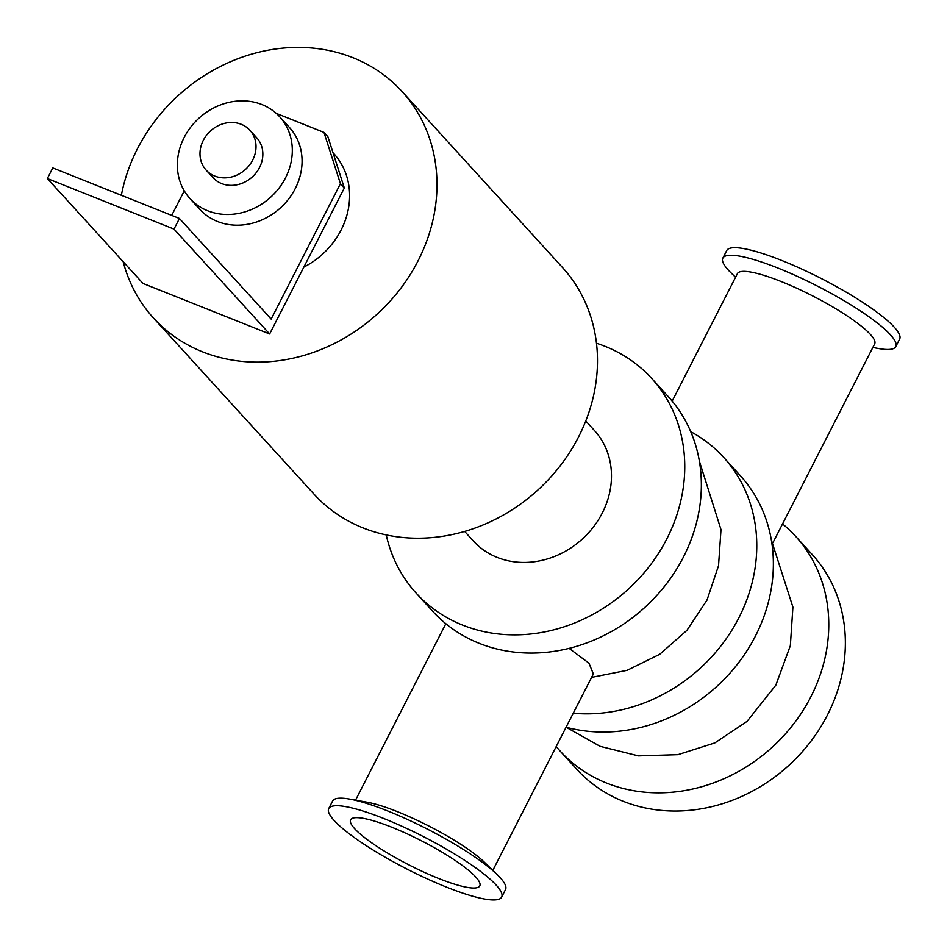 <?xml version="1.0" encoding="UTF-8"?>
<svg xmlns="http://www.w3.org/2000/svg" width="947" height="947" viewBox="0 0 947 947"><rect width="100%" height="100%" fill="white"/><g stroke="black" fill="none" stroke-linecap="round" stroke-linejoin="round"><path stroke-width="1.42" d="M596.492 343.252A159.356 140.038 137.6 0 1 605.192 346.389A159.356 140.038 137.6 0 1 651.654 378.386L668.239 396.58A159.356 140.038 137.6 0 1 644.824 607.429A159.356 140.038 137.6 0 1 432.708 611.288L416.124 593.082A159.356 140.038 137.6 0 1 386.234 534.913M651.654 378.386A159.356 140.038 137.6 0 1 628.228 589.223A159.356 140.038 137.6 0 1 416.124 593.082M464.634 531.409L473.322 540.95A81.951 72.019 -42.4 0 0 582.405 538.961A81.951 72.019 -42.4 0 0 594.456 430.53L585.767 420.989M690.754 431.714A159.356 140.038 137.6 0 1 723.662 457.377L740.246 475.572A159.356 140.038 137.6 0 1 743.584 655.845A159.356 140.038 137.6 0 1 566.081 727.225M723.662 457.377A159.356 140.038 137.6 0 1 733.996 626.689A159.356 140.038 137.6 0 1 573.231 713.245M782.542 523.928A159.356 140.038 137.6 0 1 795.669 536.369A159.356 140.038 137.6 0 1 772.243 747.207A159.356 140.038 137.6 0 1 560.139 751.066A159.356 140.038 137.6 0 1 556.197 746.532M795.669 536.369L812.254 554.563A159.356 140.038 137.6 0 1 788.827 765.413A159.356 140.038 137.6 0 1 576.723 769.26L560.139 751.066M121.358 195.295A168.152 147.779 137.6 0 1 239.378 58.158A168.152 147.779 137.6 0 1 402.037 91.492L562.542 267.563A168.152 147.779 137.6 0 1 560.695 465.155A168.152 147.779 137.6 0 1 363.021 527.893A168.152 147.779 137.6 0 1 314.002 494.121L153.497 318.05A168.152 147.779 137.6 0 1 123.181 261.727M402.037 91.492A168.152 147.779 137.6 0 1 400.19 289.084A168.152 147.779 137.6 0 1 202.516 351.822A168.152 147.779 137.6 0 1 153.497 318.05M872.826 347.502L878.638 348.543A97.127 18.182 -152.9 0 0 895.779 346.614A97.127 18.182 -152.9 0 0 817.592 286.183A97.127 18.182 -152.9 0 0 722.845 258.117A97.127 18.182 -152.9 0 0 731.309 273.15L735.559 277.258M895.779 346.614L899.65 339.05A97.127 18.182 -152.9 0 0 821.463 278.619A97.127 18.182 -152.9 0 0 726.716 250.553L722.845 258.117M772.93 542.714L874.685 343.868A77.098 14.43 -152.9 0 0 812.621 295.902A77.098 14.43 -152.9 0 0 737.417 273.624L672.181 401.114M501.661 897.093L505.532 889.529A97.127 18.182 -152.9 0 0 497.068 874.495A97.127 18.182 -152.9 0 0 349.739 799.102A97.127 18.182 -152.9 0 0 332.598 801.032L328.727 808.596A97.127 18.182 -152.9 0 0 446.416 887.09A97.127 18.182 -152.9 0 0 501.661 897.093A97.127 18.182 -152.9 0 0 423.475 836.651A97.127 18.182 -152.9 0 0 328.727 808.596M349.739 799.102L367.294 802.251A77.098 14.43 27.1 0 1 484.237 862.101L497.068 874.495M569.088 648.34L588.951 663.172L593.355 673.933L492.819 870.388M438.508 878.425A72.54 13.578 -152.9 0 0 479.774 885.895A72.54 13.578 -152.9 0 0 421.379 840.758A72.54 13.578 -152.9 0 0 350.615 819.794A72.54 13.578 -152.9 0 0 438.508 878.425M276.228 113.356L323.981 132.402L340.423 183.718L344.329 188.003L327.875 136.688L323.981 132.402M344.329 188.003L269.623 333.983L142.973 283.437L47.35 178.545L173.999 229.091L179.433 218.473L271.15 319.092L340.423 183.718M184.263 190.844L171.703 215.395M179.433 218.473L52.783 167.927L47.35 178.545M269.623 333.983L173.999 229.091M214.768 176.059A29.594 26.007 137.6 0 1 206.138 170.117A29.594 26.007 137.6 0 1 210.483 130.958A29.594 26.007 137.6 0 1 249.878 130.248A29.594 26.007 137.6 0 1 249.546 165.027A29.594 26.007 137.6 0 1 214.768 176.059M249.878 130.248L256.708 137.741A29.594 26.007 137.6 0 1 256.377 172.508A29.594 26.007 137.6 0 1 221.598 183.552A29.594 26.007 137.6 0 1 212.968 177.61L206.138 170.117M207.665 210.755A60.703 53.352 137.6 0 1 189.968 198.574A60.703 53.352 137.6 0 1 198.894 118.245A60.703 53.352 137.6 0 1 279.696 116.777A60.703 53.352 137.6 0 1 279.034 188.11A60.703 53.352 137.6 0 1 207.665 210.755M279.696 116.777L289.451 127.478A60.703 53.352 137.6 0 1 288.788 198.823A60.703 53.352 137.6 0 1 217.431 221.468A60.703 53.352 137.6 0 1 199.734 209.275L189.968 198.574M333.024 152.751L333.841 153.651A75.878 66.692 137.6 0 1 303.857 267.09M566.14 727.237L600.09 746.331L638.408 755.884L677.898 754.676L714.843 742.91L747.1 721.342L775.842 685.154L790.343 645.676L792.911 607.098L771.391 540.145M445.836 623.718L355.551 800.144M591.579 677.389L627.115 670.322L659.668 654.318L686.93 630.347L706.983 600.102L718.524 565.75L720.998 529.633L699.383 461.153"/></g></svg>
